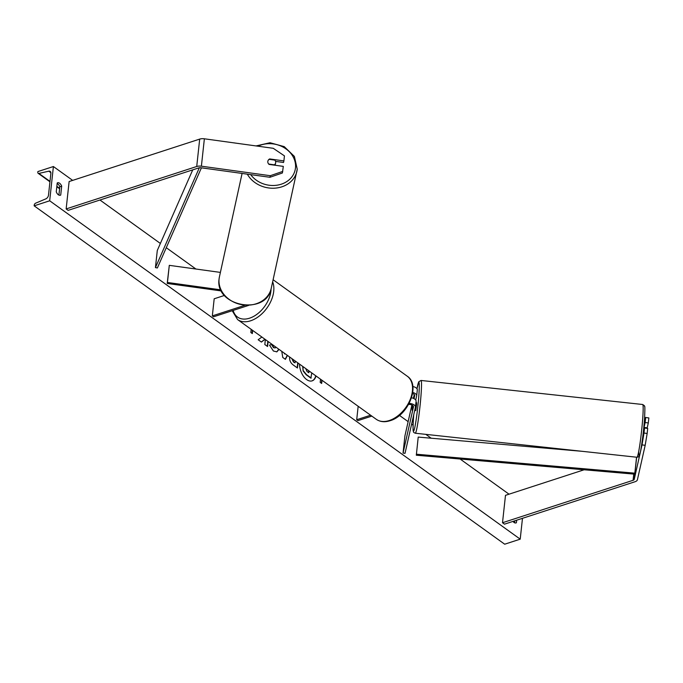 <?xml version="1.0" encoding="UTF-8"?>
<svg xmlns="http://www.w3.org/2000/svg" width="683" height="683" viewBox="0 0 683 683"><rect width="100%" height="100%" fill="white"/><g stroke="black" fill="none" stroke-linecap="round" stroke-linejoin="round"><path stroke-width="1.02" d="M645.691 417.492L648.85 417.936L648.304 422.956L645.145 422.521L645.691 417.492L645 417.484L644.47 419.84M637.41 479.748A6.386 3.219 6.2 0 1 635.053 481.728L504.489 524.16L502.509 522.734L633.073 480.303A3.193 1.614 6.2 0 0 634.251 479.312L642.02 444.881L644.001 433.031L647.16 433.466L645.179 445.316L637.41 479.748M584.127 469.776L505.488 495.337L502.509 522.734M643.019 434.781L644.547 428.002L644.001 433.031M644.035 427.464L645.145 422.521M644.547 428.002L647.706 428.437L647.16 433.466M647.083 428.352L648.304 422.956M645.179 445.316L642.02 444.881M269.913 177.281L282.403 172.987L283.308 166.379L269.093 164.415A3.987 3.441 -167.3 0 1 267.813 161.461A3.987 3.441 -167.3 0 1 267.873 161.128A3.987 3.441 -167.3 0 1 269.691 158.943L283.897 160.906L284.444 155.878L273.251 148.305L204.371 138.794A6.386 3.219 -173.8 0 0 199.692 139.101L69.128 181.533L66.149 208.93L196.721 166.498A6.386 3.219 -173.8 0 1 201.391 166.191L270.272 175.702L269.913 177.281L201.033 167.77A3.193 1.614 -173.8 0 0 198.702 167.924L68.129 210.355L66.149 208.93M275.556 161.376L283.547 162.477L283.897 160.906M282.762 171.407L270.272 175.702M269.589 159.395L269.691 158.943M221.48 290.958L167.215 283.462L169.299 265.346L167.437 282.472L220.942 289.865M220.396 272.406L169.299 265.346M262.485 300.887L262.648 300.836A5.985 3.022 -173.8 0 0 264.833 299.043M248.544 305.421L213.566 316.792L212.328 315.896L244.727 305.369M167.215 283.462L167.437 282.472M212.328 315.896L214.189 298.778L224.519 295.415M412.754 392.46A5.985 3.022 6.2 0 1 416.681 395.79A5.985 3.022 6.2 0 1 416.647 395.961L415.734 400.033M412.839 386.501A5.985 3.022 6.2 0 1 417.313 389.967A5.985 3.022 6.2 0 1 417.279 390.138M412.592 393.51A3.987 2.015 6.2 0 1 414.692 395.577A3.987 2.015 6.2 0 1 414.675 395.688L414.009 398.633M414.265 394.509L413.394 398.351M411.892 405.028L404.908 435.933L403.047 453.06L405.028 453.333L415.426 407.264A5.985 3.022 6.2 0 0 415.452 407.094A5.985 3.022 6.2 0 0 409.151 403.388M408.605 404.404A3.987 2.015 6.2 0 1 413.471 406.88A3.987 2.015 6.2 0 1 413.446 406.991L403.047 453.06M358.165 406.283L356.705 419.729L357.943 420.617L371.825 416.109M356.705 419.729L370.587 415.213M412.455 405.335L412.054 410.159L413.036 405.813M416.058 401.442A5.985 3.022 -173.8 0 0 416.084 401.271A5.985 3.022 -173.8 0 0 411.525 397.788M647.04 428.343L647.023 427.789L643.813 427.438M414.701 410.474L415.751 410.585L416.621 404.652L416.613 402.654L415.938 402.586M412.831 406.701L412.942 405.711M412.173 408.212L412.114 409.868M299.513 364.107A13.455 7.726 72 0 0 306.701 379.611A13.455 7.726 72 0 0 312.122 380.858A13.455 7.726 72 0 0 315.981 375.94M311.96 380.901A13.455 7.726 72 0 0 315.734 375.77M57.227 182.942A4.986 2.869 -108 0 1 57.594 182.771A4.986 2.869 -108 0 1 59.6 183.24A4.986 2.869 -108 0 1 61.683 186.152L60.719 195.056A4.986 2.869 -108 0 1 60.352 195.227A4.986 2.869 -108 0 1 56.262 191.846L57.227 182.942M57.167 183.514A4.986 2.869 -108 0 1 57.731 183.847A4.986 2.869 -108 0 1 59.822 186.758L58.917 195.09M279.031 349.372L276.863 351.856L273.405 351.011L269.512 345.128L271.817 344.403L273.806 347.562L275.275 347.912L276.069 347.246M297.993 363.006L297.446 368L293.203 364.953C290.591 362.972 289.387 360.376 289.609 357.175L289.626 356.996M261.879 337.035L258.157 339.741L261.41 342.081L265.021 339.297M265.363 339.545L264.816 344.539L267.565 346.512L268.112 341.517M512.967 521.402A4.986 2.869 72 0 0 516.024 522.922A4.986 2.869 72 0 0 516.391 522.751L516.672 520.207M522.478 518.312L520.215 539.16L504.686 544.206L34.15 205.831L34.227 205.113A1.793 1.161 125.7 0 1 35.661 203.167L45.778 198.898A3.389 2.186 -54.3 0 0 48.484 195.218L50.866 173.303A3.389 2.186 -54.3 0 0 50.209 171.407A3.389 2.186 -54.3 0 0 48.783 171.185L38.897 173.422A1.793 1.161 125.7 0 1 38.146 173.303A1.793 1.161 125.7 0 1 37.796 172.295L37.872 171.578L53.402 166.532L72.663 180.38M99.957 200.017L160.377 243.464M166.285 247.707L195.927 269.025M399.461 415.401L408.135 421.642M411.618 424.134L413.095 425.202M425.825 434.354L431.186 438.213M460.12 459.019L509.023 494.185M53.402 166.532L49.68 200.785L520.215 539.16M322.009 380.277L321.667 383.453L320.182 382.386L320.523 379.21M252.667 330.41L252.326 333.586L250.84 332.519L251.182 329.343M287.466 355.442L285.392 359.343L282.762 357.457L281.772 351.344M514.589 522.794L514.803 520.805M49.68 200.785L34.15 205.831M515.631 522.999L516.391 522.751M59.959 195.304L60.719 195.056M59.822 186.758L61.683 186.152M311.764 372.909L310.893 378.151L306.197 374.771L303.124 370.954L302.962 366.583M303.124 370.954L302.706 366.404M311.2 378.049L306.505 374.668L303.44 370.86M321.736 380.081L321.386 383.248M252.386 330.213L252.044 333.389M267.284 346.315L267.83 341.321M261.316 342.021L264.927 339.229M292.111 358.78L293.758 361.913L295.047 362.835L295.244 361.034M292.059 359.07L293.451 362.016L295.047 362.835M297.711 362.81L297.173 367.804M278.809 349.209L276.7 351.899M269.512 345.128L271.817 344.403M271.51 344.505L273.499 347.664L275.112 347.946M284.487 353.299L284.58 353.939L284.794 353.521M284.128 353.034L284.58 353.939M287.278 355.305L285.204 359.215M305.728 368.572L307.009 371.475L308.81 372.773L309.006 370.929M308.528 372.577L308.733 370.732M274.25 165.132L274.318 164.816A3.987 3.372 12.4 0 0 275.642 162.93A3.987 3.372 12.4 0 0 275.693 162.622A3.987 3.372 12.4 0 0 274.814 160.121L269.179 159.335A3.987 3.372 12.4 0 0 267.856 161.179M274.318 164.816L268.701 164.04M634.251 479.312L636.65 457.226L634.814 474.173L416.323 455.22L418.209 437.086L582.018 451.301M636.565 457.217L634.831 473.165L416.348 454.212M634.814 474.173L634.831 473.165M199.334 167.77L155.434 267.599L157.295 250.473L192.743 169.854M201.417 167.822L157.372 267.967L155.434 267.599M633.747 474.079L633.073 480.303M199.692 139.101L196.721 166.498M204.371 138.794L201.391 166.191M389.276 420.523A26.535 17.109 -54.3 0 0 410.21 399.504A26.535 17.109 -54.3 0 0 407.247 376.205C420.959 385.041 408.127 415.742 390.078 420.711C384.777 422.41 380.166 421.932 376.256 419.294A26.535 17.109 -54.3 0 0 389.276 420.523M233.159 310.424A24.537 15.82 -54.3 0 0 249.543 318.193A24.537 15.82 -54.3 0 0 271.066 289.02M272.654 281.84A26.535 17.109 125.7 0 1 250.593 320.797A26.535 17.109 125.7 0 1 237.573 319.559L376.256 419.294M642.771 417.757A26.535 1.767 -83.8 0 0 642.669 404.498L644.368 405.685C644.402 407.853 645.367 401.502 644.539 418.875C643.582 434.465 640.099 456.073 639.433 455.476C639.459 456.355 638.631 456.953 636.949 457.251A26.535 1.767 -83.8 0 0 639.911 444.181A26.535 1.767 -83.8 0 0 642.771 417.757M413.761 414.641A24.537 1.639 -83.8 0 0 413.437 418.756A24.537 1.639 -83.8 0 0 414.718 427.789A24.537 1.639 -83.8 0 0 418.918 394.484A24.537 1.639 -83.8 0 0 416.98 388.772L418.764 381.754L421.018 380.457A26.535 1.767 96.2 0 1 421.121 393.715A26.535 1.767 96.2 0 1 418.261 420.139A26.535 1.767 96.2 0 1 415.298 433.218L636.949 457.251M644.521 418.952A24.537 1.639 96.2 0 1 641.004 448.808A24.537 1.639 96.2 0 1 638.682 451.557M38.897 173.422L49.987 181.396M56.86 186.339L59.652 188.346M48.783 171.185L50.875 172.688M258.063 146.205A24.537 20.721 -167.6 0 1 283.855 147.528A24.537 20.721 -167.6 0 1 295.474 167.933A24.537 20.721 -167.6 0 1 277.016 185.195A24.537 20.721 -167.6 0 1 250.704 174.626M247.323 174.165A26.535 22.402 12.4 0 0 274.583 188.184A26.535 22.402 12.4 0 0 296.883 171.305A26.535 22.402 12.4 0 0 297.216 169.256M256.048 145.931L269.998 142.73L284.23 146.623L294.382 156.424L297.233 169.188L271.253 288.235A26.535 22.402 -167.6 0 1 241.748 304.678A26.535 22.402 -167.6 0 1 219.081 278.92A26.535 22.402 -167.6 0 1 219.414 276.871L242.089 173.439M417.313 389.967L416.681 395.79M416.084 401.271L415.452 407.094M407.247 376.205L273.115 279.748M232.22 310.731L237.573 319.559M413.753 414.675L413.428 418.833C412.617 434.26 413.428 429.949 413.403 431.536C413.241 432.083 413.872 432.646 415.298 433.218M642.669 404.498L421.018 380.457M38.146 173.303L49.944 181.789M56.817 186.732L59.609 188.739M271.253 288.235C266.703 315.939 214.607 306.65 219.072 278.988L219.414 276.871M275.642 162.93L275.138 165.252"/></g></svg>
